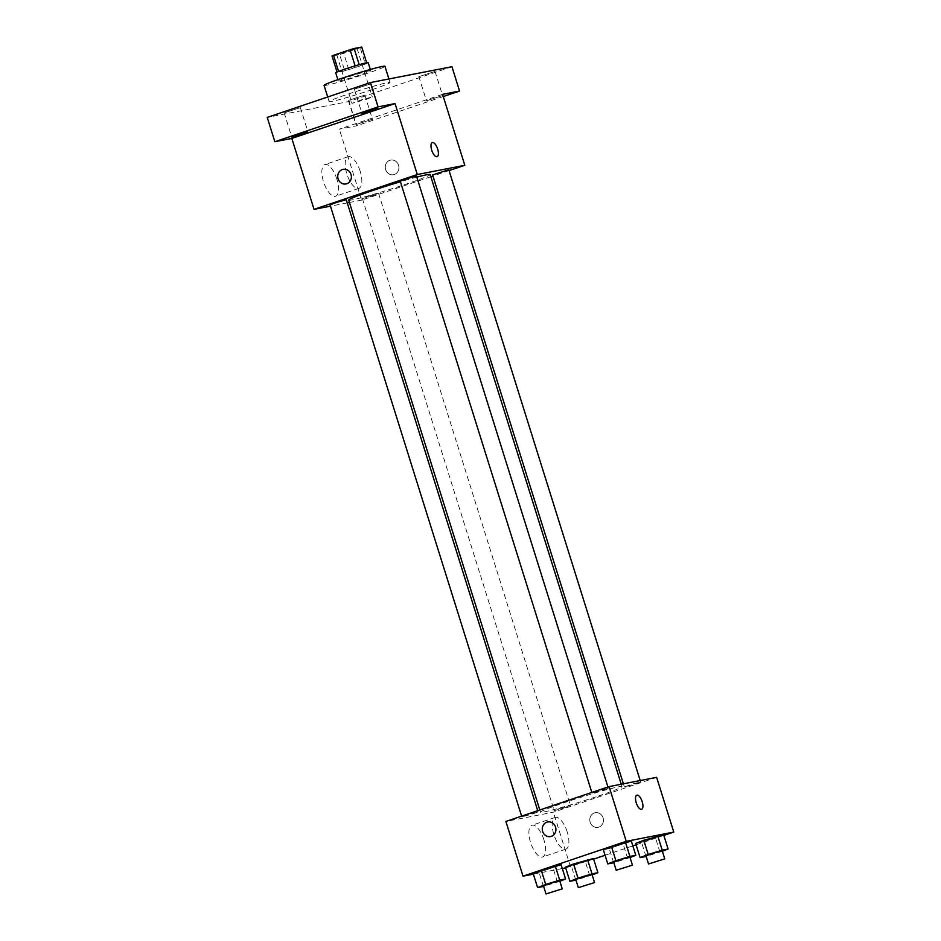 <?xml version="1.0" encoding="UTF-8"?>
<svg xmlns="http://www.w3.org/2000/svg" width="941" height="941" viewBox="0 0 941 941"><rect width="100%" height="100%" fill="white"/><g stroke="black" fill="none" stroke-linecap="round" stroke-linejoin="round"><path stroke-width="0.71" stroke-dasharray="4.71 3.53" d="M366.367 99.334L372.271 96.982L361.967 99.664L351.969 103.345L366.367 99.334M351.122 50.696L357.027 48.344L346.723 51.026L336.725 54.707L351.122 50.696M359.203 64.682L359.215 64.741A15.926 0.788 162.6 0 0 355.122 65.941L338.607 71.516A15.926 0.788 162.6 0 0 337.09 72.21L344.7 70.728L339.619 54.519L332.008 56.001M344.7 70.728A15.926 0.788 162.6 0 0 348.793 69.54L365.308 63.964L360.227 47.744A15.926 0.788 162.6 0 0 361.744 47.05M360.227 47.744L343.712 53.319A15.926 0.788 162.6 0 1 339.619 54.519M359.215 64.741L366.661 62.765M348.793 69.54L343.712 53.319M365.308 63.964A15.926 0.788 162.6 0 0 366.825 63.259M368.19 62.647A17.009 0.847 -17.4 0 1 352.205 68.54A17.009 0.847 -17.4 0 1 335.725 72.822M369.248 70.869A17.009 0.847 162.6 0 0 350.899 76.103A17.009 0.847 162.6 0 0 338.266 80.926A17.009 0.847 162.6 0 0 361.285 74.527A17.009 0.847 162.6 0 0 370.73 70.751A17.009 0.847 162.6 0 0 369.248 70.869M324.057 85.384A31.9 1.576 162.6 0 0 367.225 73.363A31.9 1.576 162.6 0 0 384.94 66.305M372.307 89.583A31.9 1.576 162.6 0 0 390.021 82.514A31.9 1.576 162.6 0 0 359.109 90.548A31.9 1.576 162.6 0 0 329.138 101.593A31.9 1.576 162.6 0 0 372.307 89.583M284.852 112.673L300.344 107.639L284.852 112.673M349.358 100.122L364.849 95.088L349.358 100.122M419.557 76.421L435.048 71.398L419.557 76.421M355.051 88.972L370.542 83.937L355.051 88.972M451.939 66.705L348.699 101.557L267.22 117.402M441.929 95.77L426.438 100.805L441.929 95.77M371.719 119.46L356.227 124.494L371.719 119.46M442.588 94.335L339.348 129.176L356.321 125.882L348.699 101.557M443.27 96.523L356.321 125.882M430.86 176.732L361.579 200.115L339.348 129.176M361.579 200.115L349.429 202.48M347.276 202.903L330.467 206.173M336.866 179.119A16.726 6.752 71.3 0 0 324.845 164.569A16.726 6.752 71.3 0 0 323.798 182.578A16.726 6.752 71.3 0 0 335.537 196.269A16.726 6.752 71.3 0 0 336.866 179.119M348.688 200.08A42.698 2.117 162.6 0 0 406.477 184.001A42.698 2.117 162.6 0 0 430.178 174.544M416.816 177.12A42.698 2.117 162.6 0 0 400.443 181.742M449.057 170.592L432.942 176.026M330.056 204.856L346.288 199.763M432.578 174.873L448.81 169.78M400.254 181.154L416.487 176.073M367.096 196.681L378.611 193.481L370.613 196.422L362.367 198.563L367.096 196.681M394.314 174.497A7.446 6.799 -101 0 0 398.666 165.663A7.446 6.799 -101 0 0 390.668 160.099A7.446 6.799 -101 0 0 385.422 168.698A7.446 6.799 -101 0 0 393.514 174.708A7.446 6.799 -101 0 0 394.314 174.497A7.446 6.799 -101 0 0 398.666 165.663A7.446 6.799 -101 0 0 390.668 160.099A7.446 6.799 -101 0 0 385.422 168.698A7.446 6.799 -101 0 0 393.514 174.708A7.446 6.799 -101 0 0 394.314 174.497M343.147 169.345L343.147 169.345A7.446 6.799 79 0 1 351.24 175.355A7.446 6.799 79 0 1 345.994 183.954L345.994 183.954M360.168 171.25A16.726 6.752 71.3 0 0 348.146 156.7A16.726 6.752 71.3 0 0 347.1 174.708A16.726 6.752 71.3 0 0 358.839 188.4A16.726 6.752 71.3 0 0 360.168 171.25M437.071 156.676L437.071 156.676A7.446 2.999 -108.7 0 1 431.848 150.584A7.446 2.999 -108.7 0 1 432.307 142.573A7.446 2.999 -108.7 0 1 432.319 142.573L432.319 142.573M598.288 796.086A42.698 2.117 162.6 0 0 621.989 786.629A42.698 2.117 162.6 0 0 580.609 797.38A42.698 2.117 162.6 0 0 540.499 812.165A42.698 2.117 162.6 0 0 598.288 796.086M558.907 808.766L570.422 805.555L562.424 808.507L554.19 810.648L558.907 808.766M603.581 790.028L608.309 788.146L600.064 790.287L592.065 793.239L603.581 790.028M635.904 783.747L640.621 781.865L632.376 784.006L624.389 786.947L635.904 783.747M533.382 813.73L538.099 811.848L529.865 813.989L521.867 816.929L533.382 813.73M656.63 777.348L553.39 812.201L505.87 821.446M561.142 864.803L539.017 872.272L533.135 873.413L539.017 872.272L561.142 864.803M663.652 834.82L641.539 842.289L635.657 843.43L641.539 842.289L663.652 834.82M593.642 859.121L565.682 867.861M562.306 868.519L533.359 874.154M663.84 835.432L636.081 844.795M632.834 845.888L605.075 855.263M631.34 841.113L609.215 848.582L603.334 849.723L609.215 848.582L631.34 841.113M593.453 858.521L585.337 861.685L565.447 867.132L585.337 861.685L593.453 858.521M570.54 866.92L553.39 812.201M543.922 839.842A16.726 6.752 71.3 0 0 531.9 825.292A16.726 6.752 71.3 0 0 530.853 843.301A16.726 6.752 71.3 0 0 542.604 856.992A16.726 6.752 71.3 0 0 543.922 839.842M598.841 827.115A7.446 6.799 -101 0 0 603.193 818.282A7.446 6.799 -101 0 0 595.194 812.718A7.446 6.799 -101 0 0 589.936 821.317A7.446 6.799 -101 0 0 598.029 827.327A7.446 6.799 -101 0 0 598.841 827.115A7.446 6.799 -101 0 0 603.181 818.282A7.446 6.799 -101 0 0 595.183 812.718A7.446 6.799 -101 0 0 589.936 821.317A7.446 6.799 -101 0 0 598.029 827.327A7.446 6.799 -101 0 0 598.829 827.115M547.662 821.963L547.662 821.963A7.446 6.799 79 0 1 555.766 827.962A7.446 6.799 79 0 1 550.509 836.573L550.509 836.573M567.223 831.973A16.726 6.752 71.3 0 0 555.202 817.423A16.726 6.752 71.3 0 0 554.155 835.432A16.726 6.752 71.3 0 0 565.906 849.123A16.726 6.752 71.3 0 0 567.223 831.973M641.586 809.295L641.597 809.295A7.446 2.999 -108.7 0 1 641.586 809.295A7.446 2.999 -108.7 0 1 636.363 803.202A7.446 2.999 -108.7 0 1 636.834 795.192L636.834 795.192M592.16 874.942L575.963 880.117M575.786 879.553L592.018 874.471M589.784 875.871L585.337 861.685M575.774 880.176L571.328 865.991M559.848 881.223L543.639 886.41M543.463 885.846L559.695 880.752M557.46 882.152L553.014 867.967M543.463 886.457L539.017 872.272M662.37 851.24L646.161 856.428M645.985 855.863L662.217 850.77M659.982 852.17L655.536 837.984M645.985 856.475L641.539 842.289M630.047 857.533L613.838 862.709M613.661 862.144L629.894 857.063M627.659 858.463L623.213 844.277M613.661 862.768L609.215 848.582M336.725 54.707L351.969 103.345M357.027 48.344L372.271 96.982M370.73 70.751L370.331 69.481M338.266 80.926L337.866 79.656M390.021 82.514L388.904 78.973M329.138 101.593L327.703 96.994M354.31 89.03L361.932 113.343M370.542 83.937L378.164 108.262M418.816 76.48L426.438 100.805M435.048 71.398L442.67 95.711M348.617 100.181L356.227 124.494M364.849 95.088L372.471 119.413M284.111 112.72L291.734 137.045M300.344 107.639L307.966 131.963M348.146 156.7L324.845 164.569M358.839 188.4L335.537 196.269M621.989 786.629L621.248 784.229M540.499 812.165L539.816 809.989M362.367 198.563L554.19 810.648M378.611 193.481L570.422 805.555M608.309 788.146L607.945 786.994M592.065 793.239L591.818 792.428M640.621 781.865L640.209 780.548M624.389 786.947L623.401 783.818M538.099 811.848L537.734 810.683M521.867 816.929L521.62 816.129M555.202 817.423L531.9 825.292M565.906 849.123L542.604 856.992"/><path stroke-width="1.41" d="M338.572 71.422L333.526 55.307A15.926 0.788 162.6 0 0 332.008 56.001L337.043 72.045M333.526 55.307L350.04 49.732A15.926 0.788 162.6 0 1 354.134 48.532L361.744 47.05L366.661 62.765M359.203 64.682L354.134 48.532M337.866 79.656L335.725 72.822A17.009 0.847 -17.4 0 1 348.358 67.999A17.009 0.847 -17.4 0 1 366.708 62.765A17.009 0.847 -17.4 0 1 368.19 62.647L370.331 69.481M355.11 65.882L350.04 49.732M388.904 78.973L384.94 66.305A31.9 1.576 162.6 0 0 354.028 74.339A31.9 1.576 162.6 0 0 324.057 85.384L327.703 96.994M330.467 206.173L314.047 209.361L291.816 138.421L274.843 141.726L267.22 117.402L370.46 82.561L451.939 66.705L459.561 91.03L443.27 96.523M274.843 141.726L378.082 106.886L370.46 82.561M378.082 106.886L395.055 103.581L417.286 174.52L464.807 165.275L442.588 94.335L459.561 91.03M432.319 142.573A7.446 2.999 -108.7 0 1 437.659 149.054A7.446 2.999 -108.7 0 1 437.083 156.676A7.446 2.999 -108.7 0 1 431.848 150.584A7.446 2.999 -108.7 0 1 432.319 142.573A7.446 2.999 -108.7 0 1 437.671 149.043A7.446 2.999 -108.7 0 1 437.071 156.676M349.429 202.48L347.276 202.903M307.225 132.011L291.734 137.045L307.225 132.011M377.423 108.321L361.932 113.343L377.423 108.321M291.816 138.421L395.055 103.581M621.248 784.229L430.178 174.544A42.698 2.117 162.6 0 0 416.816 177.12M400.443 181.742A42.698 2.117 162.6 0 0 348.688 200.08L539.816 809.989M314.047 209.361L417.286 174.52M464.807 165.275L449.057 170.592M432.942 176.026L430.86 176.732M537.734 810.683L346.288 199.763L338.042 201.903L330.056 204.856L521.62 816.129M640.209 780.548L448.81 169.78L432.578 174.873L623.401 783.818M607.945 786.994L416.487 176.073L408.241 178.214L400.254 181.154L591.818 792.428M345.994 183.954A7.446 6.799 79 0 1 337.995 178.39A7.446 6.799 79 0 1 342.348 169.556A7.446 6.799 79 0 1 343.147 169.345A7.446 6.799 79 0 1 351.24 175.355A7.446 6.799 79 0 1 345.994 183.954A7.446 6.799 79 0 1 337.995 178.39A7.446 6.799 79 0 1 342.348 169.556A7.446 6.799 79 0 1 343.147 169.345M533.359 874.154L523.008 876.165L505.87 821.446L609.098 786.594L656.63 777.348L673.78 832.079L663.84 835.432M523.008 876.165L626.247 841.325L609.098 786.594M626.247 841.325L673.78 832.079M636.834 795.192A7.446 2.999 -108.7 0 1 642.185 801.661A7.446 2.999 -108.7 0 1 641.597 809.295A7.446 2.999 -108.7 0 1 636.375 803.202A7.446 2.999 -108.7 0 1 636.834 795.192A7.446 2.999 -108.7 0 1 642.185 801.661A7.446 2.999 -108.7 0 1 641.597 809.295M543.639 886.41L537.582 887.61L533.135 873.413L541.251 870.26L561.142 864.803L541.251 870.26L545.698 884.446L559.707 880.141L565.588 878.988L559.848 881.223M646.161 856.428L640.103 857.627L635.657 843.43L643.773 840.278L663.652 834.82L643.773 840.278L648.22 854.463L662.217 850.158L668.098 849.005L662.37 851.24M565.682 867.861L562.306 868.519M636.081 844.795L632.834 845.888M605.075 855.263L593.642 859.121M613.838 862.709L607.78 863.909L603.334 849.723L611.462 846.559L631.34 841.113L611.462 846.559L615.908 860.744L629.905 856.439L635.787 855.298L630.047 857.533M575.963 880.117L569.893 881.317L565.447 867.132L573.575 863.967L593.453 858.521L573.575 863.967L578.021 878.153L592.018 873.848L597.9 872.707L592.16 874.942M550.509 836.573A7.446 6.799 79 0 1 542.51 831.009A7.446 6.799 79 0 1 546.862 822.175A7.446 6.799 79 0 1 547.662 821.963A7.446 6.799 79 0 1 555.766 827.962A7.446 6.799 79 0 1 550.509 836.573A7.446 6.799 79 0 1 542.51 831.009A7.446 6.799 79 0 1 546.862 822.175A7.446 6.799 79 0 1 547.662 821.963M569.893 881.317L578.021 878.153M594.559 882.576L592.018 874.471L583.773 876.612L575.786 879.553L578.327 887.669L594.559 882.576L578.327 887.669M592.018 873.848L587.572 859.662M597.9 872.707L593.453 858.521M565.447 867.132L573.575 863.967M537.582 887.61L545.698 884.446M562.236 888.857L559.695 880.752L551.45 882.893L543.463 885.846L546.003 893.95L562.236 888.857L546.003 893.95M559.707 880.141L555.261 865.955M565.588 878.988L561.142 864.803M533.135 873.413L541.251 870.26M640.103 857.627L648.22 854.463M664.758 858.874L662.217 850.77L653.971 852.911L645.985 855.863L648.525 863.967L664.758 858.874L648.525 863.967M662.217 850.158L657.771 835.973M668.098 849.005L663.652 834.82M635.657 843.43L643.773 840.278M607.78 863.909L615.908 860.744M632.434 865.167L629.894 857.063L621.66 859.204L613.661 862.144L616.202 870.249L632.434 865.167L616.202 870.249M629.905 856.439L625.459 842.254M635.787 855.298L631.34 841.113M603.334 849.723L611.462 846.559"/></g></svg>
